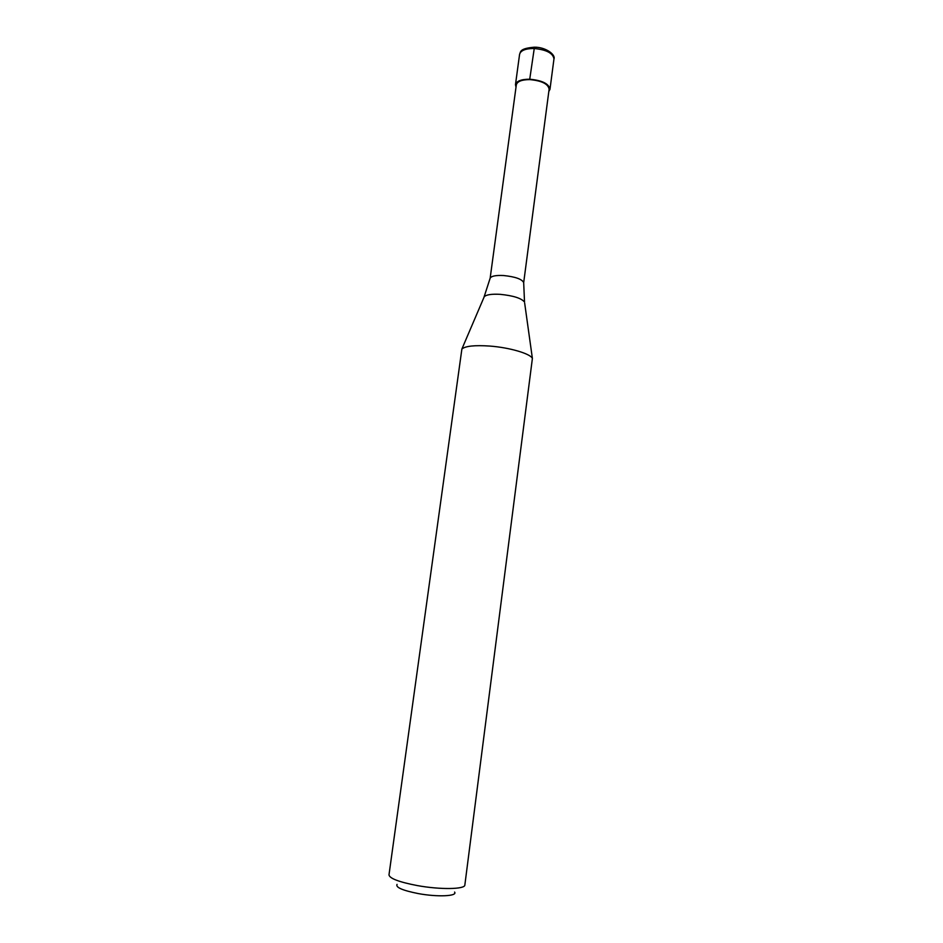 <?xml version="1.0" encoding="UTF-8"?>
<svg xmlns="http://www.w3.org/2000/svg" width="943" height="943" viewBox="0 0 943 943"><rect width="100%" height="100%" fill="white"/><g stroke="black" fill="none" stroke-linecap="round" stroke-linejoin="round"><path stroke-width="1.41" d="M534.433 47.221L529.73 79.212C521.267 79.224 516.516 81.051 515.467 84.693L516.01 87.145M529.73 79.212C542.249 80.403 549.003 83.762 549.981 89.302L548.814 91.518M490.16 278.161C491.35 276.04 495.841 275.167 503.645 275.533C515.338 276.759 522.021 279.128 523.683 282.629L549.121 89.196C548.189 83.927 541.777 80.733 529.883 79.613C521.844 79.625 517.318 81.357 516.328 84.823L490.16 278.161L483.853 297.646M489.7 346.057C474.6 345.055 465.323 346.046 461.881 349.028L388.988 874.88C389.624 878.475 399.019 882.035 417.171 885.548C440.181 889.791 465.147 889.367 464.852 885.005L532.394 358.434C530.52 353.696 509.55 347.519 489.7 346.057M454.585 892.066C457.85 896.227 437.54 897.182 418.244 893.575C402.52 890.428 395.447 887.375 397.05 884.393M553.965 58.926C553.034 53.114 546.315 49.637 533.844 48.482C525.404 48.553 520.654 50.509 519.581 54.34C520.784 52.077 519.074 48.494 534.209 47.209C545.455 46.879 555.792 54.623 553.965 58.926L549.981 89.302M523.683 282.629L524.52 302.066C521.455 298.247 513.381 295.678 500.273 294.346C491.716 293.874 486.376 294.652 484.254 296.691L461.881 349.028M532.394 358.434L524.662 303.092M519.581 54.34L515.467 84.693"/></g></svg>
